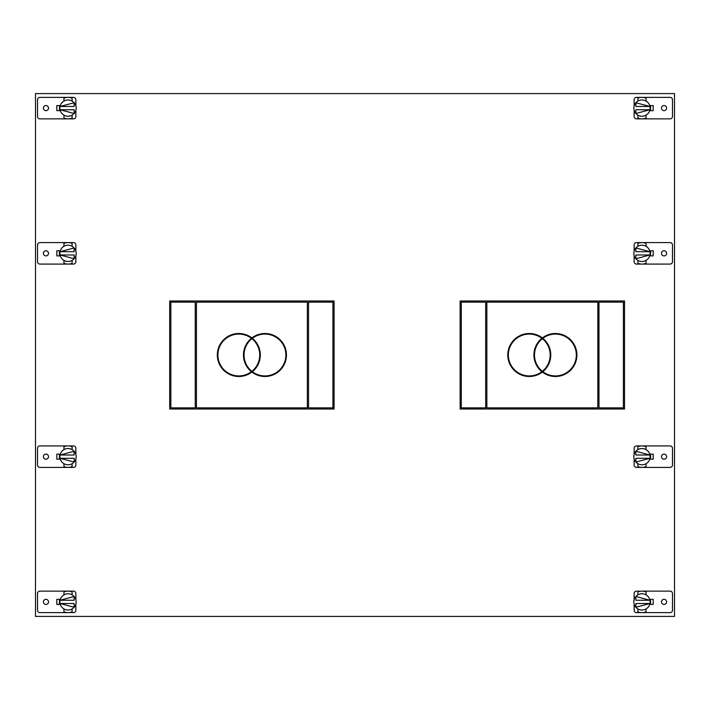<?xml version="1.0" encoding="UTF-8"?>
<svg xmlns="http://www.w3.org/2000/svg" width="710" height="710" viewBox="0 0 710 710"><rect width="100%" height="100%" fill="white"/><g stroke="black" fill="none" stroke-linecap="round" stroke-linejoin="round"><path stroke-width="1.06" d="M674.5 616.413L35.5 616.413L35.5 93.587L674.5 93.587L674.5 616.413M653.182 454.116L653.182 459.201L653.182 454.116L649.694 454.116M653.182 110.662L653.182 105.568L653.182 110.662L649.694 110.662M653.182 599.338L653.182 604.432L653.182 599.338L649.694 599.338M56.818 604.432L56.818 599.338L56.818 604.432L60.306 604.432M56.818 255.884L56.818 250.799L56.818 255.884L60.306 255.884M56.818 459.201L56.818 454.116L56.818 459.201L60.306 459.201M56.818 105.568L56.818 110.662L56.818 105.568L60.306 105.568M653.182 250.799L653.182 255.884L653.182 250.799L649.694 250.799M624.543 300.978L460.142 300.978L460.142 409.022L624.543 409.022L624.543 300.978M334.09 300.978L169.69 300.978L169.69 409.022L334.09 409.022L334.09 300.978M75.864 110.307L75.864 116.502A2.361 2.361 0 0 1 73.503 118.863L39.884 118.863A2.361 2.361 0 0 1 37.523 116.502L37.523 99.728A2.361 2.361 0 0 1 39.884 97.368L73.503 97.368A2.361 2.361 0 0 1 75.864 99.728L75.864 105.914M45.955 105.559A2.556 2.556 0 0 0 43.399 108.115A2.556 2.556 0 0 0 45.955 110.671A2.556 2.556 0 0 0 48.511 108.115A2.556 2.556 0 0 0 45.955 105.559M60.306 110.662L56.818 110.662M72.1 118.064A10.748 10.748 0 0 1 63.962 118.064L63.962 115.153A8.13 8.13 0 0 0 72.1 115.153L72.1 118.064M68.027 118.863L68.524 118.845M67.45 116.227L68.027 116.245M63.962 98.166A10.748 10.748 0 0 1 72.1 98.166L72.1 101.068A8.13 8.13 0 0 0 63.962 101.068L63.962 98.166M68.346 97.368L67.716 97.368M76.014 106.544L76.085 107.006L76.014 106.544M76.139 107.512L76.165 108.115L76.139 107.512M60.048 106.544L59.977 107.006L60.048 106.544M59.924 107.512L59.897 108.115L59.924 107.512M63.962 115.153A8.13 8.13 0 0 1 63.962 101.068M72.1 101.068A8.13 8.13 0 0 1 72.1 115.153M74.124 106.473L60.066 106.473L74.124 102.728L74.124 106.473M60.048 109.686L59.977 109.225L60.048 109.686M59.924 108.71L59.897 108.115L59.924 108.71M76.014 109.686L76.085 109.225L76.014 109.686M74.124 113.502L60.066 109.748L74.124 109.748L74.124 113.502M59.436 110.662L59.436 105.568M67.672 612.623L68.027 612.632A10.748 10.748 0 0 1 63.962 611.834L63.962 608.932A8.13 8.13 0 0 0 72.1 608.932L72.1 611.834A10.748 10.748 0 0 1 68.027 612.632L39.884 612.632A2.361 2.361 0 0 1 37.523 610.272L37.523 593.498A2.361 2.361 0 0 1 39.884 591.137L68.027 591.137A10.748 10.748 0 0 1 72.1 591.936L72.1 594.847A8.13 8.13 0 0 0 63.962 594.847L63.962 591.936A10.748 10.748 0 0 1 68.027 591.137L73.503 591.137A2.361 2.361 0 0 1 75.864 593.498L75.864 599.693M69.598 612.517L73.503 612.632A2.361 2.361 0 0 0 75.864 610.272L75.864 604.086M45.955 599.329A2.556 2.556 0 0 0 43.399 601.885A2.556 2.556 0 0 0 45.955 604.441A2.556 2.556 0 0 0 48.511 601.885A2.556 2.556 0 0 0 45.955 599.329M60.306 599.338L56.818 599.338M67.379 609.996L68.559 610.005M68.586 593.773L67.503 593.773M63.962 608.932A8.13 8.13 0 0 1 59.897 601.885L60.048 600.314L59.897 601.885A8.13 8.13 0 0 1 63.962 594.847M72.1 594.847A8.13 8.13 0 0 1 72.1 608.932M60.066 600.252L74.124 600.252L74.124 596.498L60.066 600.252M76.165 601.885L76.014 603.456L76.165 601.885M74.124 607.272L60.066 603.527L74.124 603.527L74.124 607.272M59.436 599.338L59.436 604.432M75.864 255.538L75.864 261.733A2.361 2.361 0 0 1 73.503 264.084L39.884 264.084A2.361 2.361 0 0 1 37.523 261.733L37.523 244.95A2.361 2.361 0 0 1 39.884 242.598L73.503 242.598A2.361 2.361 0 0 1 75.864 244.95L75.864 251.145M45.955 250.781A2.556 2.556 0 0 0 43.399 253.337A2.556 2.556 0 0 0 45.955 255.893A2.556 2.556 0 0 0 48.511 253.337A2.556 2.556 0 0 0 45.955 250.781M56.818 250.799L60.306 250.799M72.1 263.286A10.748 10.748 0 0 1 63.962 263.286L63.962 260.384A8.13 8.13 0 0 0 72.1 260.384L72.1 263.286M67.423 264.067L68.515 264.076M69.598 263.969L68.027 264.084L69.598 263.969M67.548 264.076L68.027 264.084M68.568 261.457L68.027 261.475M63.962 243.397A10.748 10.748 0 0 1 72.1 243.397L72.1 246.299A8.13 8.13 0 0 0 63.962 246.299L63.962 243.397M68.364 242.598L67.698 242.598M76.014 251.775L76.085 252.236L76.014 251.775M76.139 252.742L76.165 253.337L76.139 252.742M60.048 251.775L59.977 252.236L60.048 251.775M59.924 252.742L59.897 253.337L59.924 252.742M63.962 260.384A8.13 8.13 0 0 1 63.962 246.299M72.1 246.299A8.13 8.13 0 0 1 72.1 260.384M74.124 251.704L60.066 251.704L74.124 247.95L74.124 251.704M60.048 254.908L59.977 254.446L60.048 254.908M59.924 253.94L59.897 253.337L59.924 253.94M76.014 254.908L76.085 254.446L76.014 254.908M76.139 253.94L76.165 253.337L76.139 253.94M74.124 258.733L60.066 254.979L74.124 254.979L74.124 258.733M59.436 255.884L59.436 250.799M75.864 458.855L75.864 465.05A2.361 2.361 0 0 1 73.503 467.402L39.884 467.402A2.361 2.361 0 0 1 37.523 465.05L37.523 448.267A2.361 2.361 0 0 1 39.884 445.915L73.503 445.915A2.361 2.361 0 0 1 75.864 448.267L75.864 454.462M45.955 454.107A2.556 2.556 0 0 0 43.399 456.663A2.556 2.556 0 0 0 45.955 459.219A2.556 2.556 0 0 0 48.511 456.663A2.556 2.556 0 0 0 45.955 454.107M56.818 454.116L60.306 454.116M72.1 466.603A10.748 10.748 0 0 1 63.962 466.603L63.962 463.701A8.13 8.13 0 0 0 72.1 463.701L72.1 466.603M67.423 467.393L68.515 467.393M69.598 467.286L68.027 467.402L69.598 467.286M67.548 467.393L68.027 467.402M68.568 464.775L68.027 464.793M63.962 446.714A10.748 10.748 0 0 1 72.1 446.714L72.1 449.616A8.13 8.13 0 0 0 63.962 449.616L63.962 446.714M68.364 445.915L67.698 445.915M76.014 455.092L76.085 455.554L76.014 455.092M76.139 456.06L76.165 456.663L76.139 456.06M60.048 455.092L59.977 455.554L60.048 455.092M59.924 456.06L59.897 456.663L59.924 456.06M63.962 463.701A8.13 8.13 0 0 1 63.962 449.616M72.1 449.616A8.13 8.13 0 0 1 72.1 463.701M74.124 455.021L60.066 455.021L74.124 451.267L74.124 455.021M60.048 458.225L59.977 457.764L60.048 458.225M59.924 457.258L59.897 456.663L59.924 457.258M76.014 458.225L76.085 457.764L76.014 458.225M76.139 457.258L76.165 456.663L76.139 457.258M74.124 462.05L60.066 458.296L74.124 458.296L74.124 462.05M59.436 459.201L59.436 454.116M634.136 105.914L634.136 99.728A2.361 2.361 0 0 1 636.497 97.368L670.116 97.368A2.361 2.361 0 0 1 672.476 99.728L672.476 116.502A2.361 2.361 0 0 1 670.116 118.863L636.497 118.863A2.361 2.361 0 0 1 634.136 116.502L634.136 110.307M664.045 110.671A2.556 2.556 0 0 0 666.601 108.115A2.556 2.556 0 0 0 664.045 105.559A2.556 2.556 0 0 0 661.489 108.115A2.556 2.556 0 0 0 664.045 110.671M649.694 105.568L653.182 105.568M637.899 98.166A10.748 10.748 0 0 1 646.038 98.166L646.038 101.068A8.13 8.13 0 0 0 637.899 101.068L637.899 98.166M641.973 97.368L641.476 97.376M642.55 100.004L641.973 99.977M646.038 118.064A10.748 10.748 0 0 1 637.899 118.064L637.899 115.153A8.13 8.13 0 0 0 646.038 115.153L646.038 118.064M641.654 118.854L642.284 118.854M633.986 109.686L633.915 109.225L633.986 109.686M633.861 108.71L633.835 108.115L633.861 108.71M649.952 109.686L650.023 109.225L649.952 109.686M646.038 101.068A8.13 8.13 0 0 1 646.038 115.153M637.899 115.153A8.13 8.13 0 0 1 637.899 101.068M635.876 109.748L649.934 109.748L635.876 113.502L635.876 109.748M649.952 106.544L650.023 107.006L649.952 106.544M650.076 107.512L650.103 108.115L650.076 107.512M633.986 106.544L633.915 107.006L633.986 106.544M633.861 107.512L633.835 108.115L633.861 107.512M635.876 102.728L649.934 106.473L635.876 106.473L635.876 102.728M650.564 105.568L650.564 110.662M642.328 591.146L641.973 591.137A10.748 10.748 0 0 1 646.038 591.936L646.038 594.847A8.13 8.13 0 0 0 637.899 594.847L637.899 591.936A10.748 10.748 0 0 1 641.973 591.137L670.116 591.137A2.361 2.361 0 0 1 672.476 593.498L672.476 610.272A2.361 2.361 0 0 1 670.116 612.632L641.973 612.632A10.748 10.748 0 0 1 637.899 611.834L637.899 608.932A8.13 8.13 0 0 0 646.038 608.932L646.038 611.834A10.748 10.748 0 0 1 641.973 612.632L636.497 612.632A2.361 2.361 0 0 1 634.136 610.272L634.136 604.086M640.402 591.253L636.497 591.137A2.361 2.361 0 0 0 634.136 593.498L634.136 599.693M664.045 604.441A2.556 2.556 0 0 0 666.601 601.885A2.556 2.556 0 0 0 664.045 599.329A2.556 2.556 0 0 0 661.489 601.885A2.556 2.556 0 0 0 664.045 604.441M649.694 604.432L653.182 604.432M642.621 593.782L641.441 593.773M641.414 609.996L642.497 610.005M646.038 594.847A8.13 8.13 0 0 1 650.103 601.885L649.952 603.456L650.103 601.885A8.13 8.13 0 0 1 646.038 608.932M637.899 608.932A8.13 8.13 0 0 1 637.899 594.847M649.934 603.527L635.876 603.527L635.876 607.272L649.934 603.527M633.835 601.885L633.986 600.314L633.835 601.885M635.876 596.498L649.934 600.252L635.876 600.252L635.876 596.498M650.564 604.432L650.564 599.338M634.136 251.145L634.136 244.95A2.361 2.361 0 0 1 636.497 242.598L670.116 242.598A2.361 2.361 0 0 1 672.476 244.95L672.476 261.733A2.361 2.361 0 0 1 670.116 264.084L636.497 264.084A2.361 2.361 0 0 1 634.136 261.733L634.136 255.538M664.045 255.893A2.556 2.556 0 0 0 666.601 253.337A2.556 2.556 0 0 0 664.045 250.781A2.556 2.556 0 0 0 661.489 253.337A2.556 2.556 0 0 0 664.045 255.893M653.182 255.884L649.694 255.884M637.899 243.397A10.748 10.748 0 0 1 646.038 243.397L646.038 246.299A8.13 8.13 0 0 0 637.899 246.299L637.899 243.397M642.577 242.607L641.485 242.607M640.402 242.714L641.973 242.598L640.402 242.714M642.452 242.607L641.973 242.598M641.432 245.225L641.973 245.207M646.038 263.286A10.748 10.748 0 0 1 637.899 263.286L637.899 260.384A8.13 8.13 0 0 0 646.038 260.384L646.038 263.286M641.636 264.084L642.302 264.084M633.986 254.908L633.915 254.446L633.986 254.908M633.861 253.94L633.835 253.337L633.861 253.94M649.952 254.908L650.023 254.446L649.952 254.908M650.076 253.94L650.103 253.337L650.076 253.94M646.038 246.299A8.13 8.13 0 0 1 646.038 260.384M637.899 260.384A8.13 8.13 0 0 1 637.899 246.299M635.876 254.979L649.934 254.979L635.876 258.733L635.876 254.979M649.952 251.775L650.023 252.236L649.952 251.775M650.076 252.742L650.103 253.337L650.076 252.742M633.986 251.775L633.915 252.236L633.986 251.775M633.861 252.742L633.835 253.337L633.861 252.742M635.876 247.95L649.934 251.704L635.876 251.704L635.876 247.95M650.564 250.799L650.564 255.884M634.136 454.462L634.136 448.267A2.361 2.361 0 0 1 636.497 445.915L670.116 445.915A2.361 2.361 0 0 1 672.476 448.267L672.476 465.05A2.361 2.361 0 0 1 670.116 467.402L636.497 467.402A2.361 2.361 0 0 1 634.136 465.05L634.136 458.855M664.045 459.219A2.556 2.556 0 0 0 666.601 456.663A2.556 2.556 0 0 0 664.045 454.107A2.556 2.556 0 0 0 661.489 456.663A2.556 2.556 0 0 0 664.045 459.219M653.182 459.201L649.694 459.201M637.899 446.714A10.748 10.748 0 0 1 646.038 446.714L646.038 449.616A8.13 8.13 0 0 0 637.899 449.616L637.899 446.714M642.577 445.933L641.485 445.924M640.402 446.031L641.973 445.915L640.402 446.031M642.452 445.924L641.973 445.915M641.432 448.542L641.973 448.525M646.038 466.603A10.748 10.748 0 0 1 637.899 466.603L637.899 463.701A8.13 8.13 0 0 0 646.038 463.701L646.038 466.603M641.636 467.402L642.302 467.402M633.986 458.225L633.915 457.764L633.986 458.225M633.861 457.258L633.835 456.663L633.861 457.258M649.952 458.225L650.023 457.764L649.952 458.225M650.076 457.258L650.103 456.663L650.076 457.258M646.038 449.616A8.13 8.13 0 0 1 646.038 463.701M637.899 463.701A8.13 8.13 0 0 1 637.899 449.616M635.876 458.296L649.934 458.296L635.876 462.05L635.876 458.296M649.952 455.092L650.023 455.554L649.952 455.092M650.076 456.06L650.103 456.663L650.076 456.06M633.986 455.092L633.915 455.554L633.986 455.092M633.861 456.06L633.835 456.663L633.861 456.06M635.876 451.267L649.934 455.021L635.876 455.021L635.876 451.267M650.564 454.116L650.564 459.201M461.305 302.14L461.305 407.859L485.702 407.859L485.702 302.14L461.305 302.14M623.38 302.14L598.983 302.14L598.983 407.859L623.38 407.859L623.38 302.14M486.865 407.859L486.865 302.14L597.82 302.14L597.82 407.859L486.865 407.859M542.342 372.067A21.495 21.495 0 0 0 576.91 355A21.495 21.495 0 0 0 542.342 337.933A21.495 21.495 0 0 0 507.783 355A21.495 21.495 0 0 0 542.342 372.067M550.765 355A21.495 21.495 0 0 0 542.813 338.306A20.909 20.909 0 0 1 576.325 355A20.909 20.909 0 0 1 542.813 371.694A21.495 21.495 0 0 0 550.765 355M541.872 371.694A20.909 20.909 0 0 1 508.36 355A20.909 20.909 0 0 1 541.872 338.306A21.495 21.495 0 0 0 541.872 371.694M542.342 338.679A20.909 20.909 0 0 1 542.342 371.321A20.909 20.909 0 0 1 542.342 338.679M170.853 302.14L170.853 407.859L195.25 407.859L195.25 302.14L170.853 302.14M332.928 302.14L308.53 302.14L308.53 407.859L332.928 407.859L332.928 302.14M196.413 407.859L196.413 302.14L307.368 302.14L307.368 407.859L196.413 407.859M251.89 372.067A21.495 21.495 0 0 0 286.45 355A21.495 21.495 0 0 0 251.89 337.933A21.495 21.495 0 0 0 217.322 355A21.495 21.495 0 0 0 251.89 372.067M260.313 355A21.495 21.495 0 0 0 252.361 338.306A20.909 20.909 0 0 1 285.873 355A20.909 20.909 0 0 1 252.361 371.694A21.495 21.495 0 0 0 260.313 355M251.42 371.694A20.909 20.909 0 0 1 217.908 355A20.909 20.909 0 0 1 251.42 338.306A21.495 21.495 0 0 0 251.42 371.694M251.89 338.679A20.909 20.909 0 0 1 251.89 371.321A20.909 20.909 0 0 1 251.89 338.679"/></g></svg>
